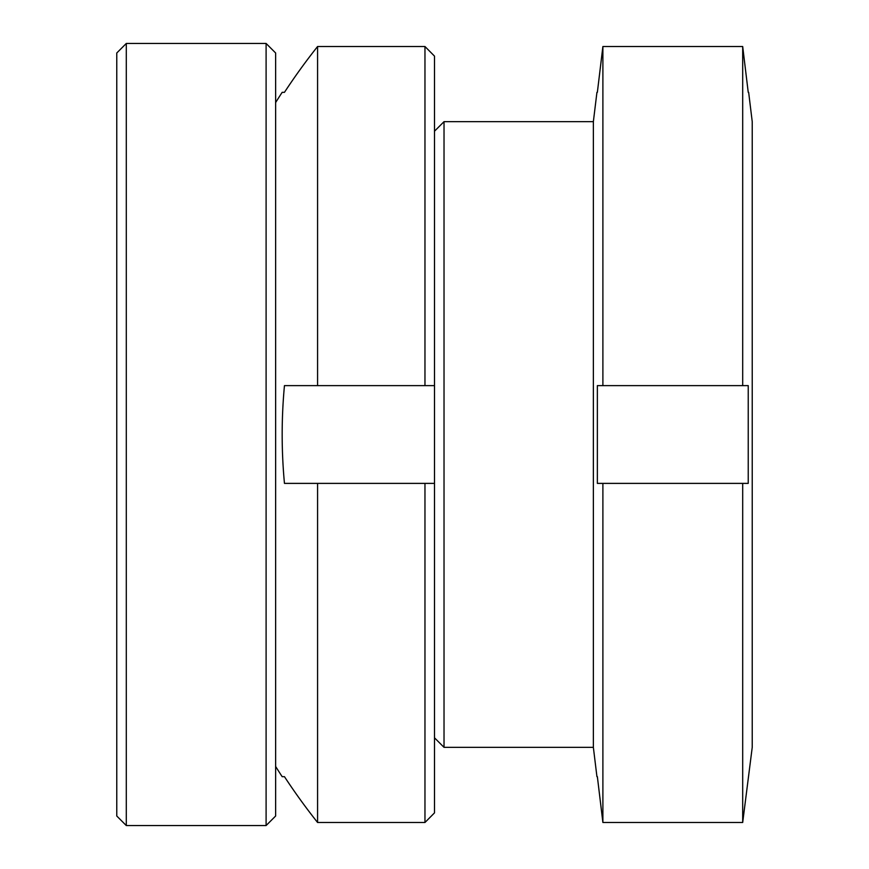 <?xml version="1.0" encoding="UTF-8"?>
<svg xmlns="http://www.w3.org/2000/svg" width="869" height="869" viewBox="0 0 869 869"><rect width="100%" height="100%" fill="white"/><g stroke="black" fill="none" stroke-linecap="round" stroke-linejoin="round"><path stroke-width="1.3" d="M434.5 737.814L444.026 747.34L444.026 121.66L593.364 121.66L596.938 92.331M444.026 747.34L593.364 747.34L593.364 121.66M597.361 776.669L602.89 822.487L742.691 822.487L752.228 747.34L752.228 121.66L748.654 92.331M748.231 92.331L742.691 46.513L602.89 46.513L597.361 92.331M602.89 822.487L602.89 483.381L597.361 483.381L597.361 385.619L742.691 385.619L742.691 46.513M742.691 385.619L748.231 385.619L748.231 483.381L602.89 483.381L742.691 483.381L742.691 822.487M602.89 385.619L602.89 46.513M126.298 43.45L116.772 52.987L116.772 816.013L126.298 825.55L126.298 43.45L266.099 43.45L266.099 825.55L275.636 816.013L275.636 52.987L266.099 43.45M275.636 766.447A625.68 625.68 0 0 0 282.164 776.669L284.456 776.669A623.768 623.768 0 0 0 317.576 822.487L424.963 822.487L424.963 483.381L284.456 483.381A523.833 523.833 0 0 1 284.456 385.619L434.5 385.619L434.5 56.127L424.963 46.513L317.576 46.513A623.768 623.768 0 0 0 284.456 92.331L282.164 92.331A625.68 625.68 0 0 0 275.636 102.553M424.963 822.487L434.5 812.873L434.5 483.381L317.576 483.381L317.576 822.487M317.576 46.513L317.576 385.619M434.5 385.619L434.5 483.381M424.963 385.619L424.963 46.513M434.5 131.197L444.026 121.66M593.364 747.34L596.938 776.669M126.298 825.55L266.099 825.55"/></g></svg>
